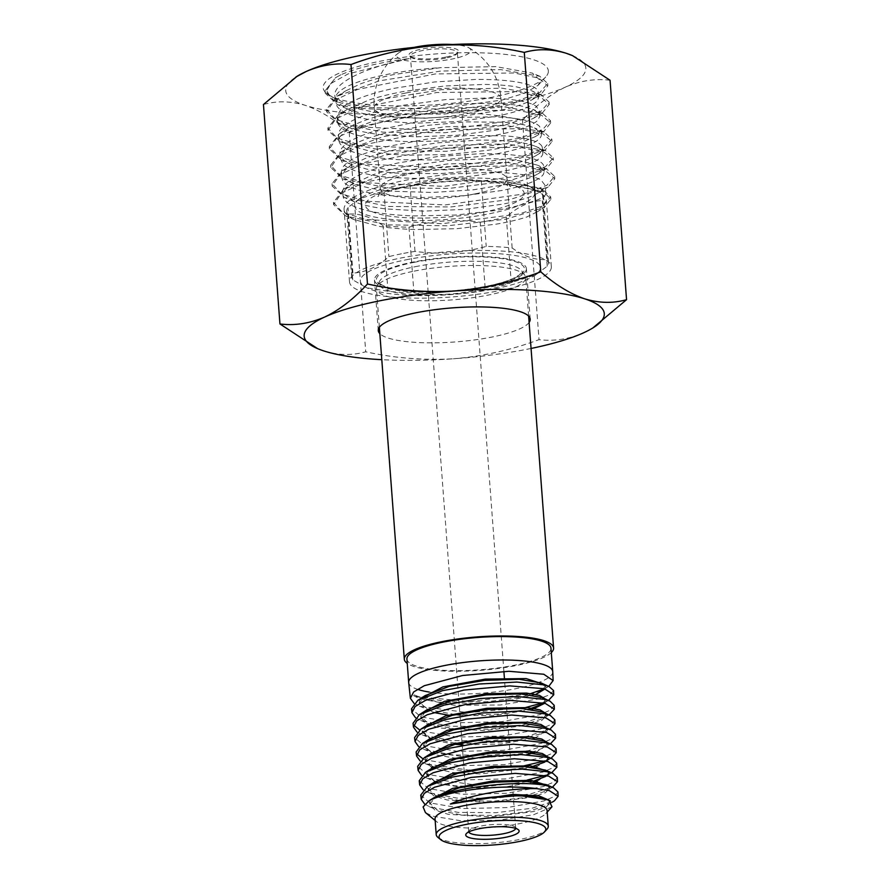 <?xml version="1.0" encoding="UTF-8"?>
<svg xmlns="http://www.w3.org/2000/svg" width="890" height="890" viewBox="0 0 890 890"><rect width="100%" height="100%" fill="white"/><g stroke="black" fill="none" stroke-linecap="round" stroke-linejoin="round"><path stroke-width="0.67" stroke-dasharray="4.45 3.34" d="M401.39 253.817A98.657 22.128 175.7 0 0 388.908 256.609C377.349 267.022 365.356 272.507 352.93 273.041A98.657 22.128 175.7 0 0 351.706 277.012A98.657 22.128 175.7 0 0 352.752 279.827L366.513 287.737L387.995 291.264A98.657 22.128 175.7 0 0 413.928 292.832C437.913 296.147 461.654 294.479 485.15 287.837A98.657 22.128 175.7 0 0 498.767 285.423A98.657 22.128 175.7 0 0 511.249 282.631L535.836 274.776L547.216 266.199A98.657 22.128 175.7 0 0 548.451 262.216A98.657 22.128 175.7 0 0 547.394 259.413C536.025 260.57 524.277 256.765 512.151 247.976A98.657 22.128 175.7 0 0 486.229 246.408C462.989 253.027 439.248 254.696 415.007 251.392A98.657 22.128 175.7 0 0 401.39 253.817M383.968 190.983A98.657 22.128 -4.3 0 1 396.451 188.191A98.657 22.128 -4.3 0 1 410.079 185.776C433.319 179.146 457.06 177.488 481.29 180.781A98.657 22.128 -4.3 0 1 507.222 182.35L528.716 185.877L542.466 193.786A98.657 22.128 -4.3 0 1 543.512 196.601A98.657 22.128 -4.3 0 1 542.288 200.573C529.984 201.051 517.991 206.524 506.31 217.004A98.657 22.128 -4.3 0 1 493.828 219.797A98.657 22.128 -4.3 0 1 480.211 222.222C456.225 218.907 432.484 220.564 408.988 227.206A98.657 22.128 -4.3 0 1 383.067 225.637C370.941 216.849 359.193 213.044 347.823 214.201A98.657 22.128 -4.3 0 1 346.766 211.386A98.657 22.128 -4.3 0 1 348.001 207.415L359.382 198.837L383.968 190.983L388.908 256.609M405.862 259.847A90.29 20.247 -4.3 0 1 510.014 254.829A90.29 20.247 -4.3 0 1 533.611 276.145A90.29 20.247 -4.3 0 1 494.996 288.772A90.29 20.247 -4.3 0 1 368.46 288.571A90.29 20.247 -4.3 0 1 405.862 259.847M400.222 184.842A90.29 20.247 -4.3 0 1 526.758 185.042A90.29 20.247 -4.3 0 1 489.355 213.767A90.29 20.247 -4.3 0 1 385.203 218.784A90.29 20.247 -4.3 0 1 361.607 197.469A90.29 20.247 -4.3 0 1 400.222 184.842M406.919 659.034A72.235 16.198 175.7 0 0 416.353 666.132A72.235 16.198 175.7 0 0 497.977 667.934A72.235 16.198 175.7 0 0 550.977 648.209M408.688 682.552A72.235 16.198 175.7 0 0 418.111 689.528M414.028 703.323L419.846 706.304L467.951 712.656L525.69 707.506M553.558 690.562L549.875 694.712L538.884 698.895L500.314 705.014L453.945 705.214L419.045 698.528L413.783 695.769L413.594 694.534L418.867 696.826L470.777 701.62L530.696 693.588M424.73 804.182L430.271 807.063L458.183 812.392L496.153 812.681L532.009 808.254L554.403 800.844M557.941 792.011L554.448 796.461L543.99 800.911L507.244 807.564L463.067 808.576L429.837 802.869L420.77 795.082M423.173 789.775L428.78 792.634L456.659 798.041L494.662 798.352L530.751 793.88L553.491 786.571M557.318 777.526L553.803 782.065L543.267 786.571L506.288 793.302L461.799 794.269L428.346 788.495L419.234 780.741M421.615 775.346L427.289 778.283L472.256 784.479L527.103 780.085M556.695 763.119L553.157 767.658L542.544 772.164L505.32 778.939L460.531 779.996L426.877 774.211L417.677 766.323M420.125 760.95L425.798 763.854L468.196 770.017L521.251 766.501M556.072 748.668L552.512 753.24L541.843 757.835L504.363 764.666L459.284 765.667L425.387 759.849L422.795 758.714M416.798 753.964L416.142 752.006M418.567 746.543L424.319 749.502L452.81 754.943L491.558 755.21L528.404 750.693L551.577 743.128M555.449 734.228L551.867 738.867L541.12 743.417L503.395 750.326L458.016 751.416L423.907 745.564L414.595 737.587M417.076 732.136L422.828 735.073L451.364 740.558L490.201 740.903L527.136 736.341L550.665 728.799L543.289 733.193L510.549 741.715L462.11 743.64M554.826 719.799L551.21 724.427L540.397 729.099L502.438 736.03L456.759 737.076L422.416 731.202L419.646 729.989M413.683 725.172L413.06 723.27M415.53 717.752L421.337 720.722L450.084 726.218L489.289 726.485L526.568 721.912L550.131 714.303M554.203 705.325L550.565 710.009L539.685 714.681L501.471 721.712L455.502 722.825L420.948 716.906L411.514 708.852M545.47 775.357L552.99 771.975M545.036 760.872L552.078 757.69M543 702.833L549.33 699.929L541.899 704.302L545.603 699.896L544.814 703.245M435.043 819.023A56.181 12.605 175.7 0 0 436.768 821.804A56.181 12.605 175.7 0 0 442.386 824.54A56.181 12.605 175.7 0 0 499.513 826.699A56.181 12.605 175.7 0 0 545.804 813.605A56.181 12.605 175.7 0 0 547.094 810.601M552 806.774L533.566 814.762L499.09 820.18L461.02 820.791L432.473 816.119L425.409 812.548M437.936 837.401A56.181 12.605 175.7 0 0 443.554 840.138A56.181 12.605 175.7 0 0 500.681 842.296A56.181 12.605 175.7 0 0 546.983 829.202M515.666 828.39A23.541 5.284 175.7 0 0 515.677 828.123A23.541 5.284 175.7 0 0 514.954 826.966A23.541 5.284 175.7 0 0 512.607 825.82A23.541 5.284 175.7 0 0 480.589 826.12A23.541 5.284 175.7 0 0 469.264 830.392A23.541 5.284 175.7 0 0 468.73 831.66A23.541 5.284 175.7 0 0 468.774 831.916M452.487 44.5A37.213 8.344 -4.3 0 1 468.774 47.771A37.213 8.344 -4.3 0 1 452.165 59.029A37.213 8.344 -4.3 0 1 410.457 61.232A37.213 8.344 -4.3 0 1 398.42 53.055A37.213 8.344 -4.3 0 1 414.028 47.393M446.079 57.049A24.875 5.585 -4.3 0 1 409.745 56.159A24.875 5.585 -4.3 0 1 421.515 49.084A24.875 5.585 -4.3 0 1 448.493 47.504A24.875 5.585 -4.3 0 1 458.039 52.532A24.875 5.585 -4.3 0 1 446.079 57.049M445.512 58.139A23.541 5.284 -4.3 0 1 411.136 57.294A23.541 5.284 -4.3 0 1 410.412 56.126A23.541 5.284 -4.3 0 1 422.272 50.596A23.541 5.284 -4.3 0 1 457.371 52.599A23.541 5.284 -4.3 0 1 456.826 53.856A23.541 5.284 -4.3 0 1 445.512 58.139M414.15 271.139A74.838 16.788 -4.3 0 1 524.9 275.333A74.838 16.788 -4.3 0 1 525.723 277.513A74.838 16.788 -4.3 0 1 488.032 295.113A74.838 16.788 -4.3 0 1 376.459 288.738A74.838 16.788 -4.3 0 1 376.959 286.458A74.838 16.788 -4.3 0 1 414.15 271.139M551.311 652.593A74.838 16.788 -4.3 0 1 515.889 665.609A74.838 16.788 -4.3 0 1 407.253 663.417M543.823 689.049L548.752 686.39M429.203 692.053A72.235 16.198 175.7 0 0 508.223 690.073A72.235 16.198 175.7 0 0 552.746 671.716M546.727 799.12L550.487 802.558L546.104 807.141L533.332 811.591L490.98 816.886L448.104 814.294L434.743 809.978L429.803 804.237L435.722 796.65M546.071 784.568L549.709 788.017L545.548 792.634L532.765 797.095L490.323 802.502L447.091 799.988L433.508 795.693L428.29 789.964L434.465 782.054M545.359 770.084L549.097 773.588L537.371 781.153M534.679 781.965L503.996 787.149L467.539 788.051L438.336 783.801L426.833 775.424L432.662 767.792M544.78 755.588L548.362 759.037L536.904 766.646M534.245 767.447L480.711 773.922L452.576 772.531L432.596 767.825M431.461 767.314L425.298 761.072L431.339 753.252M543.957 741.036L547.706 744.619L536.281 752.15M526.524 754.742L460.809 759.059L434.253 754.62L423.863 746.61L429.647 738.889M543.467 726.596L547.005 730.034L535.825 737.632M533.255 738.422L500.848 744.029L462.199 744.841M455.101 744.329L431.55 739.757L422.305 732.17L428.212 724.438M542.544 712L546.304 715.66L541.776 720.444L528.449 725.061L484.616 730.634L440.194 728.053L426.154 723.67L420.914 717.796L426.666 709.986M542.121 697.582L545.67 701.098M532.231 709.408L492.993 715.749L448.271 715.137M433.23 712.412L419.335 703.289L425.131 695.602M541.164 682.964L545.659 687.214L545.103 688.916M535.736 694.456L510.871 700.352L475.705 703.556L439.304 702.277L413.783 695.769M550.231 800.7L547.216 805.261L527.47 811.68L495.463 815.485L461.699 815.006L437.135 809.978L429.714 803.036L430.682 799.776M549.397 786.004L549.62 786.816L546.304 790.954L526.112 797.351L493.917 801.134L460.063 800.622L435.599 795.515L428.19 788.763L429.291 785.292M548.796 771.574L549.019 772.386L545.726 776.392L551.577 772.843M534.601 780.764L481.891 787.105L454.267 785.748L434.287 781.209L426.733 774.222L427.701 770.896M548.073 757.023L548.284 757.835L544.814 762.074L551.032 758.313M530.996 767.08L479.543 772.743L433.742 767.135M432.495 766.624L425.186 759.871L426.232 756.489M547.394 742.56L547.628 743.417L544.224 747.533L533.6 751.739M530.529 752.573L477.774 758.38L431.439 752.428L423.762 745.408L424.753 742.004M546.738 728.042L546.938 728.832L543.289 733.193M454.99 743.128L430.315 738.122L422.194 730.968L423.173 727.675M545.982 713.535L546.238 714.459L542.711 718.686L521.918 725.317L488.844 729.233L454.089 728.799L428.668 723.681L420.803 716.595L421.793 713.124M545.403 699.062L545.603 699.896M529.239 709.041L497.154 714.203L459.952 714.926M455.202 714.614L427.634 709.419L419.212 702.088L420.147 698.839M545.181 684.777L545.603 686.012L541.565 690.607L521.139 697.27L486.919 701.787L447.937 701.899L417.421 696.314L413.594 694.534M481.29 180.781L486.229 246.408M415.007 251.392L410.079 185.776M542.466 193.786L547.394 259.413M512.151 247.976L507.222 182.35M506.31 217.004L511.249 282.631M547.216 266.199L542.288 200.573M408.988 227.206L413.928 292.832M485.15 287.837L480.211 222.222M347.823 214.201L352.752 279.827M387.995 291.264L383.067 225.637M352.93 273.041L348.001 207.415M526.402 268.991A76.184 17.088 -4.3 0 1 450.841 291.408A76.184 17.088 -4.3 0 1 374.468 280.016A76.184 17.088 -4.3 0 1 374.456 279.627A76.184 17.088 -4.3 0 1 450.017 257.21A76.184 17.088 -4.3 0 1 526.391 268.602A76.184 17.088 -4.3 0 1 526.402 268.991M529.105 322.447A76.184 17.088 -4.3 0 1 455.513 341.916A76.184 17.088 -4.3 0 1 379.841 333.661M317.018 348.379L323.815 350.927C338.411 355.321 352.373 355.611 365.712 351.784C394.392 358.147 423.607 360.472 453.344 358.781A150.488 33.753 -4.3 0 1 381.799 359.682M572.381 55.558A150.488 33.753 -4.3 0 1 585.854 68.808A150.488 33.753 -4.3 0 1 565.295 87.164A150.488 33.753 -4.3 0 1 434.887 113.219A150.488 33.753 -4.3 0 1 305.348 105.376A150.488 33.753 -4.3 0 1 297.138 76.251M610.051 80.245C595.132 78.398 580.213 80.712 565.295 87.164C550.398 94.329 536.136 105.354 522.519 120.217C493.461 113.82 464.257 111.495 434.887 113.219C405.195 115.689 376.637 122.064 349.214 132.354C334.584 119.449 319.966 110.449 305.348 105.376C290.752 100.982 276.79 100.704 263.451 104.519M344.118 209.962L344.052 208.961C344.13 205.724 346.488 202.419 351.127 199.06C356.345 195.333 363.921 191.795 373.867 188.446C383.868 185.098 395.405 182.183 408.488 179.691L449.183 174.073L489.122 172.304C501.682 172.415 512.507 173.149 521.573 174.507C530.585 175.886 537.093 177.744 541.109 180.091L545.214 185.532L544.413 187.912L539.34 192.418L530.941 196.456C523.698 199.293 514.353 201.841 502.917 204.099L465.036 209.35L423.618 211.119L385.604 208.905C374.1 207.481 364.689 205.468 357.346 202.876L354.109 201.618L343.562 193.853L342.661 190.382L346.555 183.118C350.46 179.391 356.868 175.775 365.79 172.282C374.779 168.8 385.537 165.696 398.053 162.959L437.902 156.507L478.653 153.792C491.77 153.57 503.373 153.992 513.452 155.071C523.476 156.162 531.141 157.786 536.447 159.933C541.432 161.98 543.89 164.327 543.812 166.953L537.938 173.85L534.2 175.875C528.171 178.768 519.871 181.438 509.303 183.874L473.235 189.815L432.028 192.474L392.59 191.228C380.353 190.115 369.984 188.391 361.507 186.055L352.729 183.051L343.963 177.633L341.271 171.815L342.906 167.175C345.465 163.46 350.649 159.811 358.47 156.217C366.357 152.624 376.214 149.353 388.062 146.394L426.677 139.151L467.84 135.502L504.641 135.847C515.588 136.637 524.332 138.006 530.896 139.93C537.382 141.866 541.142 144.169 542.177 146.85L542.422 148.385C542.31 150.621 540.364 152.913 536.581 155.261L545.381 149.832L552.023 141.554L542.967 133.823L518.403 128.705L439.549 129.64L361.796 145.159L338.445 156.206L330.824 167.52L343.151 178.99L387.239 187.901L449.261 188.402L508.958 180.904L546.794 168.399L553.413 160.122L544.357 152.39L519.793 147.284L440.951 148.207L363.198 163.727L339.847 174.774L332.215 186.088L344.53 197.558L388.63 206.469L450.663 206.97L510.37 199.46L548.196 186.967L554.815 178.69L545.748 170.958L521.184 165.852L442.352 166.786L364.6 182.294L341.248 193.33L333.617 204.656L345.899 216.114L387.984 224.859L447.425 225.793L506.087 219.151L544.402 207.403L550.877 199.227L543.801 192.018L508.702 184.686C533.321 187.835 545.882 193.252 546.371 200.917L537.204 211.831L526.836 216.971C518.447 219.708 508.157 222.122 495.975 224.191L456.626 228.686L415.396 229.531C401.946 229.131 389.876 228.074 379.173 226.371L354.02 219.53C347.957 216.693 344.664 213.5 344.118 209.962L344.052 208.961M551.355 267.234A101.204 22.695 -4.3 0 1 450.985 297.026A101.204 22.695 -4.3 0 1 349.514 281.896A101.204 22.695 -4.3 0 1 349.503 281.385A101.204 22.695 -4.3 0 1 449.873 251.592A101.204 22.695 -4.3 0 1 551.344 266.722A101.204 22.695 -4.3 0 1 551.355 267.234M536.581 155.261C531.831 158.175 524.644 160.934 515.032 163.537C505.364 166.13 494.072 168.31 481.134 170.09L440.55 173.617L400.066 173.316C387.195 172.527 375.992 171.103 366.446 169.044L351.328 164.483L345.32 161.312C341.66 158.821 339.847 156.128 339.869 153.247L340.214 151.2C341.404 147.551 345.32 143.88 351.962 140.208C358.659 136.537 367.537 133.122 378.584 129.973L415.597 122.008L456.793 117.447L495.229 116.835C506.977 117.313 516.734 118.403 524.477 120.083C532.153 121.774 537.193 123.899 539.596 126.447L541.02 129.818L538.038 134.635L535.135 136.715L520.06 143.101C511.45 145.815 500.981 148.174 488.655 150.188L449.072 154.526L407.92 155.183C394.559 154.727 382.611 153.603 372.098 151.834L347.589 144.847C341.782 141.955 338.745 138.74 338.489 135.18L338.478 134.668C338.556 131.264 341.159 127.782 346.299 124.255C351.761 120.528 359.56 117.013 369.695 113.686C379.885 110.371 391.578 107.501 404.75 105.064L445.567 99.613L485.295 98.045C497.744 98.212 508.39 99.001 517.246 100.425C526.046 101.849 532.32 103.752 536.058 106.133L539.629 111.25L538.561 114.031L533.744 118.148L524.321 122.575C516.834 125.39 507.3 127.904 495.708 130.14L457.505 135.236L416.097 136.826L378.406 134.423C367.069 132.933 357.847 130.863 350.749 128.227L348.502 127.337L337.733 119.082L337.076 116.101L341.526 108.313C345.698 104.575 352.351 100.982 361.485 97.511C370.685 94.051 381.599 90.98 394.248 88.299L434.298 82.002L474.904 79.477C487.931 79.321 499.379 79.811 509.269 80.946C519.093 82.103 526.535 83.771 531.586 85.963C536.091 87.932 538.305 90.179 538.228 92.671L532.365 99.569L527.748 102.005C521.473 104.875 512.963 107.523 502.205 109.937L465.748 115.745L424.474 118.225L385.292 116.779C373.188 115.611 363.009 113.831 354.743 111.439L347.1 108.758L337.944 102.895L335.964 99.524A101.204 22.695 -4.3 0 1 335.708 98.278A101.204 22.695 -4.3 0 1 335.697 97.755A101.204 22.695 -4.3 0 1 440.328 67.684L393.224 74.682C380.575 77.374 369.661 80.445 360.461 83.905L345.787 90.836L340.503 94.696L336.053 102.495L336.709 105.465C338.345 108.914 342.683 111.962 349.726 114.61C356.823 117.258 366.046 119.327 377.382 120.806L415.074 123.209L456.481 121.618L494.684 116.523C506.276 114.298 515.811 111.784 523.298 108.958C530.718 106.144 535.457 103.296 537.538 100.414L538.606 97.633L535.035 92.527L531.675 90.791L516.222 86.808C507.367 85.396 496.72 84.606 484.271 84.428L444.544 85.996L403.726 91.448C390.554 93.895 378.862 96.765 368.671 100.081L345.276 110.638C340.136 114.176 337.532 117.658 337.455 121.062L337.466 121.563C337.722 125.123 340.759 128.349 346.566 131.231C352.44 134.112 360.617 136.437 371.074 138.228C381.588 139.997 393.536 141.109 406.897 141.566L448.048 140.92L487.631 136.582C499.957 134.568 510.426 132.198 519.037 129.484C527.592 126.758 533.588 123.944 537.015 121.029L539.996 116.201L538.572 112.83L533.077 109.37L523.453 106.466C515.711 104.798 505.954 103.707 494.206 103.218L455.769 103.83L414.573 108.402L377.56 116.367C366.513 119.516 357.635 122.931 350.938 126.603L348.557 127.982L339.19 137.583L338.845 139.63C338.823 142.522 340.636 145.215 344.297 147.696C348.891 150.777 355.933 153.358 365.423 155.427C374.968 157.497 386.171 158.921 399.043 159.699L439.526 160L480.111 156.473C493.049 154.704 504.341 152.513 514.008 149.921C523.62 147.328 530.807 144.569 535.558 141.643C539.34 139.296 541.287 137.004 541.398 134.779L541.153 133.244L534.501 127.949L529.873 126.313C523.309 124.389 514.565 123.031 503.618 122.23L466.816 121.886L425.654 125.546L387.039 132.777C375.191 135.736 365.334 139.007 357.446 142.6L349.937 146.561L341.882 153.558L340.247 158.197L342.939 164.027C346.21 167.287 352.062 170.09 360.483 172.438C368.961 174.785 379.329 176.498 391.567 177.611L431.005 178.868L472.212 176.198L508.279 170.268C518.848 167.821 527.147 165.151 533.177 162.258C539.14 159.366 542.333 156.529 542.755 153.736L542.789 153.347C542.867 150.71 540.408 148.374 535.424 146.316C530.117 144.169 522.452 142.556 512.429 141.454C502.405 140.386 490.835 139.964 477.719 140.175L436.879 142.889L397.029 149.342C384.513 152.079 373.755 155.194 364.767 158.676L351.328 165.139L345.531 169.501L341.638 176.765L342.539 180.236C344.452 183.652 349.047 186.655 356.323 189.27C363.665 191.862 373.077 193.864 384.58 195.288L422.594 197.502L464.002 195.733L501.893 190.482C513.33 188.224 522.664 185.676 529.917 182.851C537.093 180.014 541.587 177.166 543.389 174.295L544.191 171.915L540.085 166.474L537.304 165.095L520.55 160.89C511.483 159.532 500.658 158.798 488.087 158.698L448.159 160.456L407.464 166.074C394.315 168.577 382.756 171.503 372.776 174.852L350.104 185.443C345.465 188.802 343.106 192.107 343.028 195.344L343.095 196.345C343.64 199.883 346.933 203.076 352.996 205.913C359.115 208.738 367.503 211.019 378.15 212.755C388.852 214.468 400.923 215.513 414.373 215.914L455.602 215.069L494.951 210.574C507.133 208.527 517.424 206.135 525.812 203.398C538.75 200.217 545.425 196.946 545.815 193.575L539.93 188.079L508.524 182.361L508.702 184.686M343.028 195.344L343.095 196.345M342.683 190.972L342.661 190.382M341.638 176.765L341.271 171.815M340.247 158.197L339.869 153.247M338.845 139.63L338.489 135.18M337.466 121.563L337.076 116.101M336.053 102.495L335.708 98.278M544.179 171.459L543.812 166.953M542.177 146.85L542.422 148.385M542.789 153.347L542.411 147.94M335.964 99.524L335.107 97.255C331.047 83.604 364.166 67.729 409.233 58.529C379.741 62.389 356.946 67.807 340.87 74.771L335.541 77.708L325.061 90.891L334.295 100.948L359.037 108.369L438.236 112.084L516.334 101.215L539.863 92.493L547.662 83.493L539.852 76.295L500.569 69.598L440.428 71.1L379.185 80.879L336.932 96.287L326.463 109.47L335.697 119.516L360.439 126.947L439.627 130.652L517.724 119.794L541.254 111.072L549.063 102.072L541.254 94.863L501.949 88.166L441.807 89.679L380.553 99.446L338.322 114.855L327.865 128.049L337.11 138.095L361.852 145.515L441.006 149.231L519.093 138.362L542.622 129.651L550.454 120.651L542.655 113.43L503.351 106.733L443.198 108.246L381.932 118.025L339.702 133.433L329.255 146.628L338.511 156.662L363.253 164.083L442.408 167.798L520.472 156.94L544.013 148.218L551.845 139.229L544.079 132.02L504.786 125.312L444.611 126.814L383.323 136.593L341.081 152.012L330.657 165.206L339.913 175.241L364.666 182.661L443.821 186.366L521.874 175.508L545.403 166.797L553.246 157.797L545.492 150.588L535.424 146.316M541.387 134.323L541.02 129.818M541.398 134.779L541.153 133.244M539.996 116.201L539.629 111.25M538.606 97.633L538.228 92.671M548.362 71.434A112.897 25.321 -4.3 0 1 545.759 76.896A112.897 25.321 -4.3 0 1 437.669 104.564A112.897 25.321 -4.3 0 1 326.641 93.372A112.897 25.321 -4.3 0 1 323.17 87.209A112.897 25.321 -4.3 0 1 436.434 53.889A112.897 25.321 -4.3 0 1 548.362 71.434M340.87 74.771L335.708 77.608L326.029 89.623L329.934 96.053L344.83 102.895L369.383 107.59L436.256 108.969L502.183 100.036L525.412 92.927L538.261 85.162L540.297 80.523L532.42 73.136L495.797 66.628L440.316 67.684M551.344 266.722L546.371 200.917M545.815 193.208L545.214 185.532M531.063 348.457A150.488 33.753 -4.3 0 1 453.344 358.781C482.669 356.389 511.227 350.015 539.017 339.646C553.936 341.482 568.855 339.179 583.762 332.715L594.108 327.175M522.519 120.217L539.017 339.646M349.214 132.354L365.712 351.784M409.233 58.529L348.101 73.915L330.78 83.549L325.239 93.216L337.521 104.686L381.599 113.62L443.654 114.131L503.373 106.611L541.231 94.106L547.828 85.818L538.739 78.098L514.164 72.991L435.355 73.937L357.647 89.434L334.284 100.47L326.641 111.784L338.934 123.265L383 132.187L445.033 132.699L504.741 125.19L542.6 112.696L549.23 104.386L540.152 96.665L515.566 91.57L436.745 92.504L359.026 108.013L335.675 119.049L328.032 130.363L340.347 141.844L384.413 150.755L446.435 151.267L506.132 143.768L543.99 131.264L550.632 122.976L541.565 115.244L516.99 110.138L438.158 111.072L360.417 126.58L337.065 137.627L329.434 148.941L341.76 160.411L385.826 169.334L447.848 169.834L507.545 162.336L545.381 149.832M545.492 150.588L506.199 143.88L446.012 145.382L384.725 155.172L342.472 170.591L332.048 183.774L341.315 193.809L366.068 201.229L445.223 204.934L523.287 194.076L546.816 185.354L554.637 176.365L546.883 169.167L507.589 162.447L447.414 163.949L386.115 173.739L343.863 189.158L333.439 202.33L342.238 212.143L365.779 219.485L441.952 223.713L519.66 213.912L543.412 205.568L550.699 196.901L542.055 188.992L508.524 182.361M413.783 262.416A74.237 16.654 -4.3 0 1 514.765 261.449A74.237 16.654 -4.3 0 1 487.075 286.202A74.237 16.654 -4.3 0 1 386.093 287.159A74.237 16.654 -4.3 0 1 413.783 262.416M484.071 212.054A79.588 17.845 -4.3 0 1 375.814 213.088A79.588 17.845 -4.3 0 1 405.506 186.555A79.588 17.845 -4.3 0 1 513.764 185.52A79.588 17.845 -4.3 0 1 484.071 212.054M474.982 193.887A63.535 14.251 -4.3 0 1 380.253 188.469A63.535 14.251 -4.3 0 1 412.259 173.528A63.535 14.251 -4.3 0 1 506.977 178.946A63.535 14.251 -4.3 0 1 474.982 193.887M406.196 92.938A63.535 14.251 -4.3 0 1 492.626 92.104A63.535 14.251 -4.3 0 1 500.914 98.345A63.535 14.251 -4.3 0 1 468.919 113.286A63.535 14.251 -4.3 0 1 382.489 114.109A63.535 14.251 -4.3 0 1 374.201 107.879A63.535 14.251 -4.3 0 1 406.196 92.938M415.23 266.689A71.923 16.131 -4.3 0 1 521.651 270.727A71.923 16.131 -4.3 0 1 486.218 289.728A71.923 16.131 -4.3 0 1 411.124 294.523A71.923 16.131 -4.3 0 1 379.474 281.418A71.923 16.131 -4.3 0 1 415.23 266.689M376.959 286.458L379.262 282.275C377.226 280.873 380.553 289.15 411.336 291.186C436.145 292.654 461.287 290.986 486.741 286.18C498.155 283.865 507.089 281.24 513.552 278.281L519.437 274.899L521.985 271.539L521.651 270.727L524.9 275.333M533.611 276.145L535.836 274.776M526.758 185.042L528.716 185.877M436.768 821.804L435.154 820.491M514.954 826.966L518.292 829.68M468.774 47.771A63.535 63.535 0 0 1 500.914 98.345L506.977 178.946C508.824 184.631 510.037 187.123 510.638 186.411C513.53 186.388 492.248 180.503 472.39 181.026C449.995 180.77 428.357 182.661 407.475 186.7C396.506 188.947 388.174 191.328 382.489 193.842L377.761 196.412C378.45 197.024 379.285 194.376 380.253 188.469L374.201 107.879A63.535 63.535 0 0 1 398.42 53.055M411.136 57.294L409.745 56.159M468.73 831.66L464.424 774.367M464.235 771.875L462.233 745.331M462.043 742.738L410.412 56.126M528.627 316.084L525.723 277.513M379.363 327.309L376.459 288.738M515.677 828.123L511.049 766.49M510.96 765.289L504.474 679.159M503.896 671.405L457.371 52.599M456.826 53.856L458.039 52.532M469.264 830.392L466.371 833.585M545.804 813.605L547.205 812.069M552.245 802.168L547.216 805.261M429.403 806.707L437.135 809.978M552.345 787.272L546.304 790.954M427.756 792.222L435.599 795.515M426.488 777.96L434.287 781.209M425.02 763.542L432.941 766.813M550.354 743.862L544.224 747.533M423.551 749.202L431.439 752.428M422.294 734.862L430.315 738.122M549.074 714.915L542.711 718.686M420.692 720.466L428.668 723.681M419.535 706.182L427.634 709.419M547.383 687.236L541.565 690.607M550.398 801.356L550.487 802.558M429.714 803.036L429.803 804.237M549.62 786.816L549.709 788.017M428.19 788.763L428.29 789.964M549.019 772.386L549.097 773.588M426.733 774.222L426.833 775.424M548.284 757.835L548.362 759.037M425.186 759.871L425.298 761.072M547.628 743.417L547.706 744.619M423.762 745.408L423.863 746.61M546.938 728.832L547.005 730.034M422.194 730.968L422.305 732.17M546.238 714.459L546.304 715.66M420.803 716.595L420.914 717.796M419.212 702.088L419.335 703.289M545.603 686.012L545.659 687.214M361.607 197.469L359.382 198.837M368.46 288.571L366.513 287.737M548.451 262.216L543.512 196.601M351.706 277.012L346.766 211.386M378.272 330.591L374.468 280.016M349.514 281.896L344.074 209.539M343.051 195.922L342.672 190.972M538.261 85.162L545.759 76.896M329.934 96.053L326.641 93.372M530.195 319.165L526.391 268.602M325.239 93.216L325.061 90.891M547.828 85.818L547.662 83.493M326.641 111.784L326.463 109.47M549.23 104.386L549.063 102.072M328.032 130.363L327.865 128.049M550.632 122.976L550.454 120.651M329.434 148.941L329.255 146.628M552.023 141.554L551.845 139.229M330.824 167.52L330.657 165.206M553.413 160.122L553.246 157.797M332.215 186.088L332.048 183.774M554.815 178.69L554.637 176.365M333.617 204.656L333.439 202.33M550.877 199.227L550.699 196.901M539.852 76.295L532.42 73.136M336.932 96.287L345.787 90.825M541.254 94.863L531.686 90.791M338.322 114.855L347.167 109.403M542.655 113.43L533.088 109.37M339.702 133.433L348.557 127.982M544.079 132.02L534.501 127.949M341.081 152.012L349.937 146.561M342.472 170.591L351.328 165.139M546.883 169.167L537.304 165.095M343.863 189.158L352.718 183.707M542.055 188.992L539.93 188.079M347.1 108.758L337.521 104.686M532.365 99.569L541.231 94.106M348.502 127.337L338.934 123.265M533.744 118.148L542.6 112.696M349.915 145.904L340.347 141.844M535.135 136.726L543.99 131.264M351.328 164.483L341.76 160.411M352.718 183.051L343.151 178.99M537.938 173.85L546.794 168.399M354.098 201.618L344.53 197.558M539.34 192.418L548.196 186.967M355.477 220.175L345.899 216.114M537.204 211.831L544.402 207.403"/><path stroke-width="1.33" d="M548.752 686.39L553.124 680.561L552.746 671.716A72.235 16.198 175.7 0 0 552.735 671.605L550.977 648.209A72.235 16.198 175.7 0 0 541.554 641.111A72.235 16.198 175.7 0 0 459.919 639.32A72.235 16.198 175.7 0 0 406.919 659.034L408.677 682.441A72.235 16.198 175.7 0 0 408.688 682.552L410.379 698.283L414.028 703.323M552.735 671.605A72.235 16.198 175.7 0 0 543.312 664.519A72.235 16.198 175.7 0 0 461.688 662.716A72.235 16.198 175.7 0 0 408.677 682.441M553.124 680.561L543.768 674.242L508.924 671.283L462.555 675.51L424.296 685.723L413.628 691.986L410.379 698.283M549.264 790.598L536.959 788.662A68.196 15.297 175.7 0 0 429.203 800.7C449.984 786.682 525.4 779.151 549.063 786.326L553.547 787.784L557.941 792.011L558.13 796.272L549.264 790.598M552.345 787.272L557.496 781.72L548.574 776.069L515.31 773.377L471.044 777.448L434.509 787.238L424.33 793.302L421.215 799.287L424.73 804.182M421.215 799.287L420.77 795.082L427.478 786.426L451.708 777.215L486.652 770.94L522.341 769.138L548.374 771.852L552.946 773.377L557.318 777.526L557.496 781.72M551.577 772.843L556.873 767.258L547.884 761.506L514.398 758.747L469.831 762.864L433.063 772.776L422.795 778.783L419.668 784.88L423.173 789.775M419.668 784.88L419.234 780.741L425.643 772.197L449.828 762.864L485.184 756.522L521.306 754.587L547.695 757.368L552.39 758.914L556.695 763.119L556.873 767.258M551.032 758.313L556.25 752.718L547.205 746.955L513.486 744.218L468.618 748.334L431.594 758.224L421.27 764.365L418.122 770.417L421.615 775.346M418.122 770.417L417.677 766.323L424.241 757.746L448.671 748.356L484.205 741.96L520.472 740.124L547.005 742.872L551.667 744.441L556.072 748.668L556.25 752.718M550.354 743.862L555.616 738.233L546.516 732.426L512.573 729.589L467.406 733.738L430.137 743.762L419.735 749.847L416.576 756.022L420.125 760.95M422.795 758.714L416.798 753.964M416.576 756.01L416.142 752.006L422.528 743.428L447.014 733.972L482.825 727.531L519.549 725.55L546.327 728.409L551.221 730.034L555.449 734.228L555.616 738.233M549.72 729.366L554.993 723.726L545.826 717.841L511.661 715.059L466.193 719.209L428.68 729.222L418.211 735.418L415.018 741.537L418.567 746.543M415.018 741.537L414.595 737.587L420.981 729.077L445.59 719.509L481.701 712.99L518.636 711.099L545.637 713.891L550.387 715.504L554.826 719.799L554.993 723.726M549.074 714.915L554.359 709.219L545.147 703.334L510.749 700.441L464.981 704.613L427.222 714.737L416.687 720.911L413.472 727.152L417.076 732.136M419.646 729.989L413.683 725.172M413.483 727.152L413.06 723.27L419.457 714.625L444.255 705.058L480.544 698.505L517.746 696.536L544.958 699.451L550.02 701.142L554.203 705.325L554.37 709.219M548.462 700.441L553.747 694.745L544.457 688.749L509.837 685.89L463.779 690.095L425.765 700.23L415.152 706.471L411.925 712.668L415.53 717.752M411.925 712.668L411.514 708.852L417.788 700.363L442.619 690.629L479.243 683.998L516.845 682.063L544.268 684.911L549.163 686.579L553.558 690.562L553.736 694.745M552.245 802.168L554.403 800.844L558.13 796.272M527.103 780.085L545.47 775.357M521.251 766.501L545.036 760.872M525.69 707.506L543 702.833M544.569 831.861L546.983 829.202A56.181 12.605 175.7 0 0 548.262 826.198L547.094 810.601A56.181 12.605 175.7 0 0 539.763 805.083A56.181 12.605 175.7 0 0 476.272 803.681A56.181 12.605 175.7 0 0 435.043 819.023L436.222 834.62A56.181 12.605 175.7 0 0 437.936 837.401L440.717 839.671A53.511 12.004 175.7 0 0 446.068 842.274A53.511 12.004 175.7 0 0 500.48 844.332A53.511 12.004 175.7 0 0 544.569 831.861A53.511 12.004 175.7 0 0 538.806 823.751A53.511 12.004 175.7 0 0 472.479 823.272A53.511 12.004 175.7 0 0 440.717 839.671M536.959 788.662C512.518 788.017 471.8 794.058 450.362 804.048L478.698 798.719C506.621 795.004 528.504 794.926 544.313 798.508L548.741 799.977L552 806.774L547.205 812.069M435.154 820.491L425.409 812.548L423.095 806.93L429.203 800.7M548.262 826.198A56.181 12.605 175.7 0 0 540.931 820.68A56.181 12.605 175.7 0 0 477.441 819.278A56.181 12.605 175.7 0 0 436.222 834.62M468.774 831.916A23.541 5.284 175.7 0 0 471.8 833.963A23.541 5.284 175.7 0 0 503.829 833.663A23.541 5.284 175.7 0 0 515.666 828.39A26.756 5.996 175.7 0 0 488.421 827.355A26.756 5.996 175.7 0 0 466.371 833.585A26.756 5.996 175.7 0 0 469.253 837.646A26.756 5.996 175.7 0 0 502.416 837.879A26.756 5.996 175.7 0 0 518.292 829.68A26.756 5.996 175.7 0 0 515.622 828.379M414.028 47.393A37.213 8.344 -4.3 0 1 415.43 47.103A37.213 8.344 -4.3 0 1 452.487 44.5M407.253 663.417A74.838 16.788 -4.3 0 1 404.316 659.234A74.838 16.788 -4.3 0 1 442.007 641.634A74.838 16.788 -4.3 0 1 553.58 648.009A74.838 16.788 -4.3 0 1 551.311 652.593M530.696 693.588L543.823 689.049M418.111 689.528A72.235 16.198 175.7 0 0 429.203 692.053M478.698 798.719L519.738 795.56L548.741 799.977M428.824 800.933L435.722 796.65L459.073 787.873L492.604 782.254L525.2 781.175L546.071 784.568L553.547 787.784M427.478 786.426L434.465 782.054L458.039 773.299L491.803 767.658L524.522 766.624L545.359 770.084L552.946 773.377M537.371 781.153L534.679 781.965M425.643 772.197L432.662 767.792L456.348 758.847L490.468 753.14L523.665 752.072L544.78 755.588L552.39 758.914M536.904 766.646L534.245 767.447M432.596 767.825L431.461 767.314M424.241 757.746L431.339 753.252L455.146 744.307L489.433 738.567L522.73 737.521L543.957 741.036L551.667 744.441M536.281 752.15L526.524 754.742M422.528 743.428L429.647 738.889L453.666 729.822L488.41 724.026L522.13 722.969L543.467 726.596L551.221 730.034M535.825 737.632L533.255 738.422M462.199 744.841L455.101 744.329M420.981 729.077L428.212 724.438L452.22 715.337L487.041 709.475L520.973 708.407L542.544 712L550.387 715.504M419.457 714.625L426.666 709.986L451.019 700.786L486.285 694.901L520.539 693.855L542.121 697.582L550.02 701.142M544.814 703.245L532.231 709.408M448.271 715.137L433.23 712.412M417.788 700.363L425.131 695.602L449.394 686.335L484.761 680.372L519.27 679.293L541.164 682.964L549.163 686.579M545.103 688.916L535.736 694.456M450.362 804.048L512.684 794.414L538.795 795.805L550.231 800.7M430.682 799.776L452.487 788.451L492.526 781.053L531.163 780.385L549.397 786.004M429.291 785.292L451.263 773.899L491.736 766.446L530.651 765.845L548.796 771.574M545.726 776.392L534.601 780.764M427.701 770.896L449.817 759.415L490.401 751.939L529.606 751.294L542.355 753.53L548.073 757.023M544.814 762.074L530.996 767.08M433.742 767.135L432.495 766.624M426.232 756.489L448.371 744.919L489.367 737.354L528.916 736.742L541.676 739.011L547.394 742.56M533.6 751.739L530.529 752.573M424.753 742.004L447.125 730.39L488.343 722.814L528.048 722.202L540.942 724.482L546.738 728.042M462.11 743.64L454.99 743.128M423.173 727.675L445.478 715.949L487.008 708.262L527.192 707.628L540.174 709.931L545.982 713.535M421.793 713.124L444.422 701.365L486.229 693.688L526.524 693.099L539.551 695.446L545.403 699.062M541.899 704.302L529.239 709.041M459.952 714.926L455.202 714.614M420.147 698.839L442.897 686.88L485.339 679.103L526.168 678.581L545.181 684.777M379.841 333.661A76.184 17.088 -4.3 0 1 378.272 330.591A76.184 17.088 -4.3 0 1 378.261 330.201A76.184 17.088 -4.3 0 1 453.811 307.773A76.184 17.088 -4.3 0 1 530.195 319.165A76.184 17.088 -4.3 0 1 530.206 319.555A76.184 17.088 -4.3 0 1 529.105 322.447M381.799 359.682A150.488 33.753 -4.3 0 1 323.815 350.927A150.488 33.753 -4.3 0 1 317.619 348.635A150.488 33.753 -4.3 0 1 304.146 335.385A150.488 33.753 -4.3 0 1 324.705 317.029C309.753 323.493 294.835 325.807 279.95 323.96L317.619 348.635M279.95 323.96L263.451 104.519L297.138 76.251A150.488 33.753 -4.3 0 1 306.238 71.478C321.19 65.014 336.097 62.701 350.983 64.547L367.481 283.988C353.82 298.873 339.557 309.887 324.705 317.029A150.488 33.753 -4.3 0 1 455.113 290.974C425.376 292.676 396.161 290.34 367.481 283.988M350.983 64.547C378.417 54.257 406.964 47.882 436.656 45.423C466.026 43.688 495.241 46.024 524.288 52.41L540.786 271.839C512.996 282.219 484.438 288.594 455.113 290.974A150.488 33.753 -4.3 0 1 584.652 298.818A150.488 33.753 -4.3 0 1 592.862 327.943A150.488 33.753 -4.3 0 1 583.762 332.715A150.488 33.753 -4.3 0 1 531.063 348.457M524.288 52.41C537.66 48.594 551.622 48.872 566.185 53.267A150.488 33.753 -4.3 0 1 572.381 55.558L610.051 80.245L626.549 299.674C613.177 303.49 599.215 303.212 584.652 298.818C570 293.722 555.382 284.733 540.786 271.839M295.892 77.018L306.238 71.478A150.488 33.753 -4.3 0 1 436.656 45.423A150.488 33.753 -4.3 0 1 566.185 53.267L572.982 55.814M592.862 327.943L626.549 299.674M464.424 774.367L464.235 771.875M462.233 745.331L462.043 742.738M553.58 648.009L528.627 316.084M404.316 659.234L379.363 327.309M511.049 766.49L510.96 765.289M504.474 679.159L503.896 671.405"/></g></svg>
